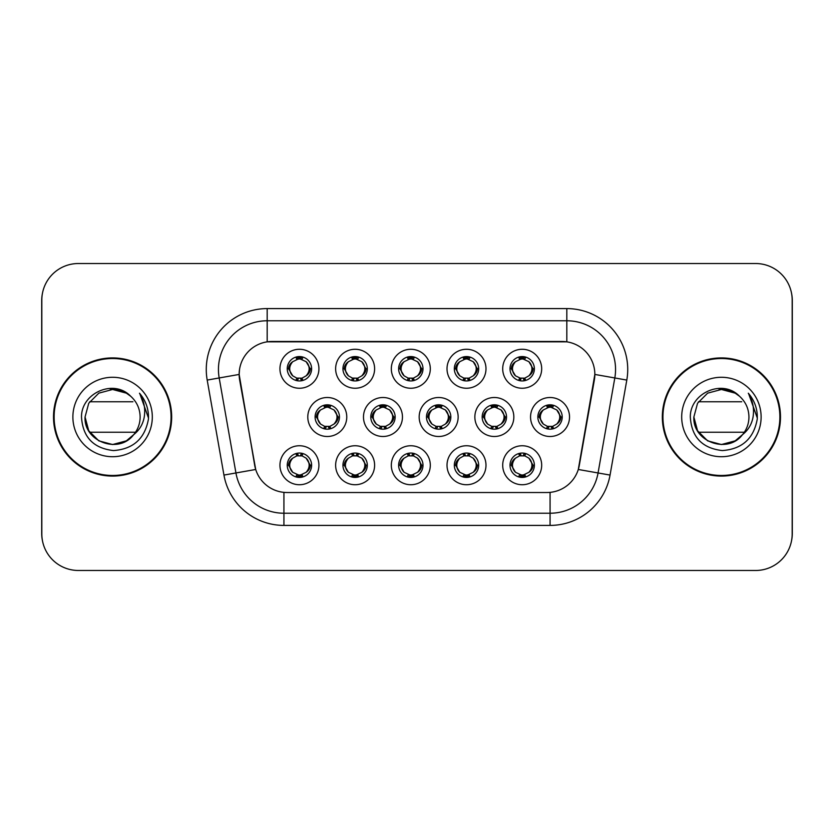 <?xml version="1.0" encoding="UTF-8"?>
<svg xmlns="http://www.w3.org/2000/svg" width="834" height="834" viewBox="0 0 834 834"><rect width="100%" height="100%" fill="white"/><g stroke="black" fill="none" stroke-linecap="round" stroke-linejoin="round"><path stroke-width="1.25" d="M485.993 465.236A19.495 19.495 0 0 1 466.508 484.731A19.495 19.495 0 0 1 447.014 465.236A19.495 19.495 0 0 1 466.508 445.752A19.495 19.495 0 0 1 485.993 465.236M454.322 465.236A12.176 12.176 0 0 0 466.508 477.423A12.176 12.176 0 0 0 478.685 465.236A12.176 12.176 0 0 0 466.508 453.06A12.176 12.176 0 0 0 454.322 465.236L455.645 465.236L459.795 472.305A9.747 9.747 0 0 1 459.795 458.168C457.126 460.014 455.75 462.37 455.645 465.236M430.302 465.236A19.495 19.495 0 0 1 410.808 484.731A19.495 19.495 0 0 1 391.323 465.236A19.495 19.495 0 0 1 410.808 445.752A19.495 19.495 0 0 1 430.302 465.236M398.631 465.236A12.176 12.176 0 0 0 410.808 477.423A12.176 12.176 0 0 0 422.994 465.236A12.176 12.176 0 0 0 410.808 453.06A12.176 12.176 0 0 0 398.631 465.236L399.955 465.236L404.104 472.305A9.747 9.747 0 0 1 404.104 458.168C401.435 460.014 400.049 462.37 399.955 465.236M374.612 465.236A19.495 19.495 0 0 1 355.117 484.731A19.495 19.495 0 0 1 335.633 465.236A19.495 19.495 0 0 1 355.117 445.752A19.495 19.495 0 0 1 374.612 465.236M342.941 465.236A12.176 12.176 0 0 0 355.117 477.423A12.176 12.176 0 0 0 367.304 465.236A12.176 12.176 0 0 0 355.117 453.06A12.176 12.176 0 0 0 342.941 465.236L344.254 465.236L348.414 472.305A9.747 9.747 0 0 1 348.414 458.168C345.745 460.014 344.359 462.37 344.254 465.236M318.922 465.236A19.495 19.495 0 0 1 299.427 484.731A19.495 19.495 0 0 1 279.943 465.236A19.495 19.495 0 0 1 299.427 445.752A19.495 19.495 0 0 1 318.922 465.236M287.25 465.236A12.176 12.176 0 0 0 299.427 477.423A12.176 12.176 0 0 0 311.614 465.236A12.176 12.176 0 0 0 299.427 453.06A12.176 12.176 0 0 0 287.25 465.236L288.564 465.236L292.724 472.305A9.747 9.747 0 0 1 292.713 458.168C290.055 460.014 288.668 462.37 288.564 465.236M541.683 465.236A19.495 19.495 0 0 1 522.199 484.731A19.495 19.495 0 0 1 502.704 465.236A19.495 19.495 0 0 1 522.199 445.752A19.495 19.495 0 0 1 541.683 465.236M510.012 465.236A12.176 12.176 0 0 0 522.199 477.423A12.176 12.176 0 0 0 534.375 465.236A12.176 12.176 0 0 0 522.199 453.06A12.176 12.176 0 0 0 510.012 465.236L511.336 465.236L515.485 472.305A9.747 9.747 0 0 1 515.485 458.168C512.827 460.014 511.44 462.37 511.336 465.236M513.838 417A19.495 19.495 0 0 1 494.353 436.495A19.495 19.495 0 0 1 474.859 417A19.495 19.495 0 0 1 494.353 397.505A19.495 19.495 0 0 1 513.838 417M482.167 417A12.176 12.176 0 0 0 494.353 429.176A12.176 12.176 0 0 0 506.53 417A12.176 12.176 0 0 0 494.353 404.824A12.176 12.176 0 0 0 482.167 417L483.491 417.021L487.64 424.068A9.747 9.747 0 0 1 487.65 409.921C484.971 411.777 483.584 414.133 483.491 417.021M458.147 417A19.495 19.495 0 0 1 438.663 436.495A19.495 19.495 0 0 1 419.168 417A19.495 19.495 0 0 1 438.663 397.505A19.495 19.495 0 0 1 458.147 417M426.476 417A12.176 12.176 0 0 0 438.663 429.176A12.176 12.176 0 0 0 450.84 417A12.176 12.176 0 0 0 438.663 404.824A12.176 12.176 0 0 0 426.476 417L427.8 417.021L431.949 424.068A9.747 9.747 0 0 1 431.96 409.921C429.281 411.777 427.894 414.133 427.8 417.021M402.457 417A19.495 19.495 0 0 1 382.962 436.495A19.495 19.495 0 0 1 363.478 417A19.495 19.495 0 0 1 382.962 397.505A19.495 19.495 0 0 1 402.457 417M370.786 417A12.176 12.176 0 0 0 382.962 429.176A12.176 12.176 0 0 0 395.149 417A12.176 12.176 0 0 0 382.962 404.824A12.176 12.176 0 0 0 370.786 417L372.1 417.021L376.259 424.068A9.747 9.747 0 0 1 376.27 409.921A9.747 9.747 0 0 0 373.225 417M346.767 417A19.495 19.495 0 0 1 327.272 436.495A19.495 19.495 0 0 1 307.788 417A19.495 19.495 0 0 1 327.272 397.505A19.495 19.495 0 0 1 346.767 417M315.096 417A12.176 12.176 0 0 0 327.272 429.176A12.176 12.176 0 0 0 339.459 417A12.176 12.176 0 0 0 327.272 404.824A12.176 12.176 0 0 0 315.096 417L316.409 417.021L320.569 424.068A9.747 9.747 0 0 1 320.579 409.921C317.89 411.777 316.513 414.133 316.409 417.021M569.528 417A19.495 19.495 0 0 1 550.044 436.495A19.495 19.495 0 0 1 530.549 417A19.495 19.495 0 0 1 550.044 397.505A19.495 19.495 0 0 1 569.528 417M537.857 417A12.176 12.176 0 0 0 550.044 429.176A12.176 12.176 0 0 0 562.22 417A12.176 12.176 0 0 0 550.044 404.824A12.176 12.176 0 0 0 537.857 417L539.181 417.021L543.33 424.068A9.747 9.747 0 0 1 543.351 409.921C540.661 411.777 539.275 414.133 539.181 417.021M485.993 368.764A19.495 19.495 0 0 1 466.508 388.248A19.495 19.495 0 0 1 447.014 368.764A19.495 19.495 0 0 1 466.508 349.269A19.495 19.495 0 0 1 485.993 368.764M454.322 368.764A12.176 12.176 0 0 0 466.508 380.94A12.176 12.176 0 0 0 478.685 368.764A12.176 12.176 0 0 0 466.508 356.577A12.176 12.176 0 0 0 454.322 368.764M430.302 368.764A19.495 19.495 0 0 1 410.808 388.248A19.495 19.495 0 0 1 391.323 368.764A19.495 19.495 0 0 1 410.808 349.269A19.495 19.495 0 0 1 430.302 368.764M398.631 368.764A12.176 12.176 0 0 0 410.808 380.94A12.176 12.176 0 0 0 422.994 368.764A12.176 12.176 0 0 0 410.808 356.577A12.176 12.176 0 0 0 398.631 368.764M374.612 368.764A19.495 19.495 0 0 1 355.117 388.248A19.495 19.495 0 0 1 335.633 368.764A19.495 19.495 0 0 1 355.117 349.269A19.495 19.495 0 0 1 374.612 368.764M342.941 368.764A12.176 12.176 0 0 0 355.117 380.94A12.176 12.176 0 0 0 367.304 368.764A12.176 12.176 0 0 0 355.117 356.577A12.176 12.176 0 0 0 342.941 368.764M318.922 368.764A19.495 19.495 0 0 1 299.427 388.248A19.495 19.495 0 0 1 279.943 368.764A19.495 19.495 0 0 1 299.427 349.269A19.495 19.495 0 0 1 318.922 368.764M287.25 368.764A12.176 12.176 0 0 0 299.427 380.94A12.176 12.176 0 0 0 311.614 368.764A12.176 12.176 0 0 0 299.427 356.577A12.176 12.176 0 0 0 287.25 368.764M541.683 368.764A19.495 19.495 0 0 1 522.199 388.248A19.495 19.495 0 0 1 502.704 368.764A19.495 19.495 0 0 1 522.199 349.269A19.495 19.495 0 0 1 541.683 368.764M510.012 368.764A12.176 12.176 0 0 0 522.199 380.94A12.176 12.176 0 0 0 534.375 368.764A12.176 12.176 0 0 0 522.199 356.577A12.176 12.176 0 0 0 510.012 368.764M223.95 475.078L207.197 380.075A60.903 60.903 0 0 1 267.172 308.59L566.828 308.59A60.903 60.903 0 0 1 626.803 380.075L610.05 475.078A60.903 60.903 0 0 1 550.075 525.41L283.925 525.41A60.903 60.903 0 0 1 223.95 475.078L255.704 469.479L239.66 380.075A32.891 32.891 0 0 1 272.04 341.481L561.96 341.481A32.891 32.891 0 0 1 594.34 380.075L579.307 465.341A32.891 32.891 0 0 1 546.916 492.519L287.084 492.519A32.891 32.891 0 0 1 254.693 465.341L239.16 374.435L219.186 377.958A48.726 48.726 0 0 1 267.172 320.767L566.828 320.767A48.726 48.726 0 0 1 614.814 377.958L598.061 472.972A48.726 48.726 0 0 1 550.075 513.233L283.925 513.233A48.726 48.726 0 0 1 235.939 472.972L219.186 377.958A48.726 48.726 0 0 1 218.445 369.493M53.512 417A59.078 59.078 0 0 0 112.59 476.078A59.078 59.078 0 0 0 171.668 417A59.078 59.078 0 0 0 112.59 357.922A59.078 59.078 0 0 0 53.512 417M662.332 417A59.078 59.078 0 0 0 721.41 476.078A59.078 59.078 0 0 0 780.488 417A59.078 59.078 0 0 0 721.41 357.922A59.078 59.078 0 0 0 662.332 417M267.172 308.59L267.172 341.836L566.828 341.836L566.828 308.59M239.16 374.362L239.514 369.493M546.916 492.519L287.084 492.519M626.803 380.075L594.84 374.435L578.296 469.479L610.05 475.078M579.307 465.341L579.109 466.383M254.891 466.383L254.693 465.341M792.175 300.063A36.54 36.54 0 0 0 755.635 263.523L78.365 263.523A36.54 36.54 0 0 0 41.825 300.063L41.825 533.937A36.54 36.54 0 0 0 78.365 570.477L755.635 570.477A36.54 36.54 0 0 0 792.175 533.937L792.175 300.063M42.471 293.203A36.54 36.54 0 0 0 41.7 300.667L41.7 533.333A36.54 36.54 0 0 0 42.471 540.797M791.529 540.797A36.54 36.54 0 0 0 792.3 533.333L792.3 300.667A36.54 36.54 0 0 0 791.529 293.203M531.946 368.764A9.747 9.747 0 0 1 528.902 375.832C531.571 373.986 532.957 371.63 533.062 368.764L528.902 361.695A9.747 9.747 0 0 1 531.946 368.764M519.801 380.711L520.823 378.407L515.485 375.832C511.482 371.109 511.482 366.397 515.485 361.695C512.816 363.541 511.43 365.897 511.336 368.774L515.485 375.832A9.747 9.747 0 0 1 515.506 361.685A9.747 9.747 0 0 0 512.451 368.764M522.73 356.598L522.616 359.027L524.68 359.339A9.747 9.747 0 0 1 524.753 359.36L525.764 357.119M519.342 359.444L521.771 359.027L521.73 358.12M521.667 356.598L521.771 359.027M524.596 356.816L523.231 359.079L528.902 361.695C532.916 366.407 532.916 371.12 528.902 375.832L524.753 378.167L525.764 380.408M524.596 380.711L523.564 378.407L524.753 378.167M523.231 378.448L524.284 380.763M524.794 378.156L519.342 378.083M519.801 356.816L520.823 359.11L515.485 361.695M521.156 359.079L520.103 356.764M559.791 417A9.747 9.747 0 0 1 556.747 424.068C559.416 422.223 560.802 419.867 560.907 417L556.747 409.932A9.747 9.747 0 0 1 559.791 417M550.576 404.834L550.471 407.263L552.525 407.576A9.747 9.747 0 0 1 552.598 407.597L553.609 405.355M547.187 407.68L549.616 407.263L549.575 406.356M549.512 404.834L549.616 407.263M552.442 405.053L551.086 407.315L556.747 409.932C560.761 414.654 560.761 419.356 556.747 424.068L552.598 426.403L553.609 428.645M552.442 428.947L551.41 426.643L552.598 426.403M551.086 426.685L552.129 428.999M552.64 426.393L547.198 426.32M547.646 428.947L549.001 426.685L547.479 426.403L546.479 428.645M547.646 405.053L548.668 407.357L543.33 409.932C539.327 414.644 539.327 419.346 543.33 424.068L547.479 426.403M524.596 477.184L523.564 474.89L528.902 472.305C532.916 467.603 532.916 462.891 528.902 458.168A9.747 9.747 0 0 1 528.892 472.315C531.571 470.459 532.957 468.103 533.062 465.226L528.902 458.168L524.753 455.833L525.764 453.592M521.667 477.402L521.771 474.973L519.707 474.661A9.747 9.747 0 0 1 519.634 474.64L518.633 476.881M525.045 474.556L522.626 474.973L522.657 475.88M522.73 477.402L522.626 474.973M519.801 477.184L521.156 474.921L515.485 472.305C511.482 467.593 511.482 462.88 515.485 458.168L519.634 455.833L518.633 453.592M519.801 453.289L520.823 455.593L519.634 455.833M521.156 455.552L520.103 453.237M519.592 455.844L525.045 455.917M524.596 453.289L523.231 455.552L524.753 455.833M523.231 474.921L524.284 477.236M171.064 417A58.474 58.474 0 0 0 112.59 358.526A58.474 58.474 0 0 0 54.127 417A58.474 58.474 0 0 0 112.59 475.474A58.474 58.474 0 0 0 171.064 417M126.361 440.852A27.532 27.532 0 0 0 135.535 432.231L89.655 432.231M133.461 434.973L126.361 440.852L112.59 444.532L98.829 440.852L88.748 430.771L85.058 417L88.748 403.229L98.829 393.148L112.59 389.468L126.361 393.148L130.667 396.223C113.695 378.448 81.221 393.095 81.503 417C82.743 437.11 93.408 448.296 113.476 450.568C133.252 449.14 144.907 438.632 148.442 419.064L148.504 417C148.4 407.972 145.397 400.039 139.487 393.21C143.98 400.581 145.564 408.514 144.24 417C143 424.141 139.518 430 133.794 434.566L126.361 440.852L112.59 444.532L98.829 440.852L88.748 430.771L85.058 417L88.748 430.771L98.829 440.852L112.59 444.532L126.361 440.852L133.794 434.566L129.854 438.455M127.748 439.998L133.794 434.566L127.821 439.945M110.213 389.561A27.532 27.532 0 0 1 130.667 396.223C136.818 401.79 139.976 408.712 140.133 417C140.091 423.516 137.985 429.374 133.794 434.566L126.361 440.852L112.59 444.532L98.829 440.852L88.748 430.771L85.058 417C83.65 441.447 118.261 454.301 133.179 435.285M72.881 417A39.719 39.719 0 0 0 112.59 456.719A39.719 39.719 0 0 0 152.309 417A39.719 39.719 0 0 0 112.59 377.281A39.719 39.719 0 0 0 72.881 417M89.655 401.769L132.919 401.769M139.758 393.512L148.494 418.043L139.758 393.512M779.873 417A58.474 58.474 0 0 0 721.41 358.526A58.474 58.474 0 0 0 662.936 417A58.474 58.474 0 0 0 721.41 475.474A58.474 58.474 0 0 0 779.873 417M735.171 440.852A27.532 27.532 0 0 0 744.345 432.231L698.465 432.231M742.614 434.566L735.171 440.852L721.41 444.532L707.639 440.852L697.558 430.771L693.867 417L697.558 403.229L707.639 393.148L721.41 389.468L735.171 393.148L739.477 396.223C722.505 378.448 690.031 393.095 690.312 417C691.563 437.11 702.218 448.296 722.296 450.568C742.062 449.14 753.717 438.632 757.262 419.064L757.314 417C757.209 407.972 754.207 400.039 748.296 393.21C752.789 400.581 754.374 408.514 753.05 417C751.809 424.141 748.327 430 742.614 434.566L735.171 440.852L721.41 444.532L707.639 440.852L697.558 430.771L693.867 417L697.558 430.771L707.639 440.852L721.41 444.532L735.171 440.852L742.614 434.566L735.171 440.852L721.41 444.532L707.639 440.852L697.558 430.771L693.867 417L697.558 430.771L707.639 440.852L721.41 444.532L735.171 440.852L742.614 434.566L735.171 440.852L721.41 444.532L707.639 440.852L697.558 430.771L693.867 417L697.558 430.771L707.639 440.852L721.41 444.532L735.171 440.852L742.614 434.566L735.171 440.852L721.41 444.532L707.639 440.852L697.558 430.771L693.867 417C692.46 441.447 727.081 454.301 741.999 435.285L742.614 434.566C746.795 429.374 748.901 423.516 748.942 417C748.786 408.712 745.627 401.79 739.477 396.223A27.532 27.532 0 0 0 719.023 389.561M681.691 417A39.719 39.719 0 0 0 721.41 456.719A39.719 39.719 0 0 0 761.119 417A39.719 39.719 0 0 0 721.41 377.281A39.719 39.719 0 0 0 681.691 417M698.465 401.769L741.728 401.769M748.567 393.512L757.303 418.043L748.567 393.512M476.245 368.764A9.747 9.747 0 0 1 473.212 375.832C475.88 373.986 477.267 371.63 477.371 368.764L473.212 361.695A9.747 9.747 0 0 1 476.245 368.764M464.111 356.816L465.132 359.11L459.795 361.695C455.791 366.397 455.791 371.109 459.795 375.832A9.747 9.747 0 0 1 459.805 361.685C457.126 363.541 455.739 365.897 455.645 368.774L459.795 375.832L463.944 378.167L462.943 380.408M467.04 356.598L466.925 359.027L468.989 359.339A9.747 9.747 0 0 1 469.062 359.36L470.063 357.119M463.652 359.444L466.081 359.027L466.039 358.12M465.977 356.598L466.081 359.027M468.896 356.816L467.54 359.079L473.212 361.695C477.225 366.407 477.225 371.12 473.212 375.832L469.062 378.167L470.063 380.408M468.896 380.711L467.874 378.407L469.062 378.167M469.104 378.156L463.652 378.083M464.111 380.711L465.466 378.448L463.944 378.167M465.466 359.079L464.413 356.764M420.555 368.764A9.747 9.747 0 0 1 417.521 375.832C420.19 373.986 421.566 371.63 421.67 368.764L417.521 361.695A9.747 9.747 0 0 1 420.555 368.764M408.42 356.816L409.442 359.11L404.104 361.695C400.091 366.397 400.091 371.109 404.104 375.832A9.747 9.747 0 0 1 404.115 361.685C401.435 363.541 400.049 365.897 399.955 368.774L404.104 375.832L408.253 378.167L407.253 380.408M411.339 356.598L411.235 359.027L413.299 359.339A9.747 9.747 0 0 1 413.372 359.36L414.373 357.119M407.962 359.444L410.391 359.027L410.349 358.12M410.276 356.598L410.391 359.027M413.205 356.816L411.85 359.079L417.521 361.695C421.524 366.407 421.524 371.12 417.521 375.832L413.372 378.167L414.373 380.408M413.205 380.711L412.184 378.407L413.372 378.167M411.85 378.448L412.903 380.763M413.414 378.156L407.962 378.083M408.42 380.711L409.775 378.448L408.253 378.167M364.865 368.764A9.747 9.747 0 0 1 361.831 375.832C364.489 373.986 365.876 371.63 365.98 368.764L361.831 361.695A9.747 9.747 0 0 1 364.865 368.764M352.719 356.816L353.752 359.11L348.414 361.695C344.4 366.397 344.4 371.109 348.414 375.832A9.747 9.747 0 0 1 348.424 361.685C345.745 363.541 344.359 365.897 344.254 368.774L348.414 375.832L352.563 378.167L351.562 380.408M355.649 356.598L355.545 359.027L357.609 359.339A9.747 9.747 0 0 1 357.682 359.36L358.683 357.119M352.271 359.444L354.69 359.027L354.659 358.12M354.586 356.598L354.69 359.027M357.515 356.816L356.16 359.079L361.831 361.695C365.834 366.407 365.834 371.12 361.831 375.832L357.682 378.167L358.683 380.408M357.515 380.711L356.493 378.407L357.682 378.167M356.16 378.448L357.213 380.763M357.723 378.156L352.271 378.083M352.719 380.711L354.085 378.448L352.563 378.167M354.085 359.079L353.032 356.764M309.174 368.764A9.747 9.747 0 0 1 306.141 375.832C308.799 373.986 310.185 371.63 310.29 368.764L306.141 361.695A9.747 9.747 0 0 1 309.174 368.764M297.029 356.816L298.061 359.11L292.724 361.695C288.71 366.397 288.71 371.109 292.724 375.832A9.747 9.747 0 0 1 292.734 361.685C290.044 363.541 288.668 365.897 288.564 368.774L292.724 375.832L296.873 378.167L295.862 380.408M299.959 356.598L299.854 359.027L301.918 359.339A9.747 9.747 0 0 1 301.991 359.36L302.992 357.119M296.581 359.444L298.999 359.027L298.968 358.12M298.895 356.598L298.999 359.027M301.825 356.816L300.469 359.079L306.141 361.695C310.144 366.407 310.144 371.12 306.141 375.832L301.991 378.167L296.581 378.083M301.825 380.711L300.803 378.407L301.991 378.167L302.992 380.408M300.469 378.448L301.522 380.763M297.029 380.711L298.384 378.448L296.873 378.167M468.896 477.184L467.874 474.89L473.212 472.305C477.225 467.603 477.225 462.891 473.212 458.168A9.747 9.747 0 0 1 473.201 472.315C475.88 470.459 477.267 468.103 477.371 465.226L473.212 458.168L469.062 455.833L470.063 453.592M465.977 477.402L466.081 474.973L464.017 474.661A9.747 9.747 0 0 1 463.944 474.64L462.943 476.881M469.354 474.556L466.925 474.973L466.967 475.88M467.04 477.402L466.925 474.973M464.111 477.184L465.466 474.921L459.795 472.305C455.791 467.593 455.791 462.88 459.795 458.168L463.944 455.833L462.943 453.592M464.111 453.289L465.132 455.593L463.944 455.833M465.466 455.552L464.413 453.237M463.902 455.844L469.354 455.917M468.896 453.289L467.54 455.552L469.062 455.833M413.205 477.184L412.184 474.89L417.521 472.305C421.524 467.603 421.524 462.891 417.521 458.168A9.747 9.747 0 0 1 417.511 472.315C420.19 470.459 421.577 468.103 421.67 465.226L417.521 458.168L413.372 455.833L414.373 453.592M410.276 477.402L410.391 474.973L408.326 474.661A9.747 9.747 0 0 1 408.253 474.64L407.253 476.881M413.664 474.556L411.235 474.973L411.277 475.88M411.339 477.402L411.235 474.973M408.42 477.184L409.775 474.921L404.104 472.305C400.091 467.593 400.091 462.88 404.104 458.168L408.253 455.833L407.253 453.592M408.42 453.289L409.442 455.593L408.253 455.833M408.212 455.844L413.664 455.917M413.205 453.289L411.85 455.552L413.372 455.833M411.85 474.921L412.903 477.236M357.515 453.289L356.493 455.593L361.831 458.168C365.834 462.891 365.834 467.603 361.831 472.305C364.5 470.459 365.886 468.103 365.98 465.226L361.831 458.168A9.747 9.747 0 0 1 361.81 472.315A9.747 9.747 0 0 0 364.865 465.236M354.586 477.402L354.7 474.973L352.636 474.661A9.747 9.747 0 0 1 352.563 474.64L351.562 476.881M357.974 474.556L355.545 474.973L355.586 475.88M355.649 477.402L355.545 474.973M352.719 477.184L354.085 474.921L348.414 472.305C344.4 467.593 344.4 462.88 348.414 458.168L352.563 455.833L351.562 453.592M352.719 453.289L353.752 455.593L352.563 455.833M354.085 455.552L353.032 453.237M352.521 455.844L357.974 455.917M357.515 477.184L356.493 474.89L361.831 472.305M356.16 474.921L357.213 477.236M301.825 477.184L300.803 474.89L306.141 472.305C310.144 467.603 310.144 462.891 306.141 458.168A9.747 9.747 0 0 1 306.12 472.315C308.809 470.459 310.196 468.103 310.29 465.226L306.141 458.168L301.991 455.833L302.992 453.592M298.895 477.402L298.999 474.973L296.946 474.661A9.747 9.747 0 0 1 296.873 474.64L295.862 476.881M302.283 474.556L299.854 474.973L299.896 475.88M299.959 477.402L299.854 474.973M297.029 477.184L298.384 474.921L292.724 472.305C288.71 467.593 288.71 462.88 292.713 458.168L296.873 455.833L302.273 455.917M297.029 453.289L298.061 455.593L296.873 455.833L295.862 453.592M301.825 453.289L300.469 455.552L301.991 455.833M300.469 474.921L301.522 477.236M504.09 417A9.747 9.747 0 0 1 501.057 424.068C503.726 422.223 505.112 419.867 505.216 417L501.057 409.932A9.747 9.747 0 0 1 504.09 417M494.885 404.834L494.771 407.263L496.835 407.576A9.747 9.747 0 0 1 496.908 407.597L497.908 405.355M491.497 407.68L493.926 407.263L493.884 406.356M493.822 404.834L493.926 407.263M496.751 405.053L495.386 407.315L501.057 409.932C505.07 414.654 505.07 419.356 501.057 424.068L496.908 426.403L497.908 428.645M496.751 428.947L495.719 426.643L496.908 426.403M495.386 426.685L496.438 428.999M496.949 426.393L491.497 426.32M491.956 428.947L493.311 426.685L491.789 426.403L490.788 428.645M491.956 405.053L492.977 407.357L487.64 409.932C483.637 414.644 483.637 419.346 487.64 424.068L491.789 426.403M493.311 407.315L492.258 405.001M448.4 417A9.747 9.747 0 0 1 445.366 424.068C448.035 422.223 449.411 419.867 449.516 417L445.366 409.932A9.747 9.747 0 0 1 448.4 417M439.184 404.834L439.08 407.263L441.144 407.576A9.747 9.747 0 0 1 441.217 407.597L442.218 405.355M435.807 407.68L438.236 407.263L438.194 406.356M438.131 404.834L438.236 407.263M441.05 405.053L439.695 407.315L445.366 409.932C449.37 414.654 449.37 419.356 445.366 424.068L441.217 426.403L435.807 426.32M441.05 428.947L440.029 426.643L441.217 426.403L442.218 428.645M439.695 426.685L440.748 428.999M436.265 428.947L437.621 426.685L436.099 426.403L435.098 428.645M436.265 405.053L437.287 407.357L431.949 409.932C427.946 414.644 427.946 419.346 431.949 424.068L436.099 426.403M437.621 407.315L436.568 405.001M392.71 417A9.747 9.747 0 0 1 389.676 424.068C392.345 422.223 393.721 419.867 393.825 417L389.676 409.932A9.747 9.747 0 0 1 392.71 417M383.494 404.834L383.39 407.263L385.454 407.576A9.747 9.747 0 0 1 385.527 407.597L386.528 405.355M380.116 407.68L382.545 407.263L382.504 406.356M382.431 404.834L382.545 407.263M385.36 405.053L384.005 407.315L389.676 409.932C393.679 414.654 393.679 419.356 389.676 424.068L385.527 426.403L386.528 428.645M385.36 428.947L384.338 426.643L385.527 426.403M384.005 426.685L385.058 428.999M385.569 426.393L380.116 426.32M380.565 428.947L381.93 426.685L380.408 426.403L379.407 428.645M380.565 405.053L381.597 407.357L376.259 409.932C372.245 414.644 372.245 419.346 376.259 424.068L380.408 426.403M381.93 407.315L380.877 405.001M376.259 409.932C373.59 411.777 372.204 414.133 372.1 417.021M337.019 417A9.747 9.747 0 0 1 333.986 424.068C336.644 422.223 338.031 419.867 338.135 417L333.986 409.932A9.747 9.747 0 0 1 337.019 417M327.804 404.834L327.699 407.263L329.764 407.576A9.747 9.747 0 0 1 329.837 407.597L330.837 405.355M324.426 407.68L326.845 407.263L326.813 406.356M326.74 404.834L326.845 407.263M329.67 405.053L328.315 407.315L333.986 409.932C337.989 414.654 337.989 419.356 333.986 424.068L329.837 426.403L330.837 428.645M329.67 428.947L328.648 426.643L329.837 426.403M329.878 426.393L324.426 426.32M324.874 428.947L326.23 426.685L324.718 426.403L323.707 428.645M324.874 405.053L325.906 407.357L320.569 409.932C316.555 414.644 316.555 419.346 320.569 424.068L324.718 426.403M326.23 407.315L325.187 405.001M550.075 492.373L550.075 525.41M283.925 525.41L283.925 492.373M207.197 380.075L219.186 377.958M533.062 368.764L534.375 368.764M510.012 368.753L511.336 368.774M519.634 359.36L518.633 357.119M519.634 378.167L518.633 380.408M540.296 417A9.747 9.747 0 0 1 543.351 409.921M560.907 417L562.22 417M547.479 407.597L546.479 405.355M531.946 465.236A9.747 9.747 0 0 1 528.892 472.315M534.375 465.247L533.062 465.226M524.753 474.64L525.764 476.881M456.761 368.764A9.747 9.747 0 0 1 459.805 361.685M477.371 368.764L478.685 368.764M454.322 368.753L455.645 368.774M463.944 359.36L462.943 357.119M401.071 368.764A9.747 9.747 0 0 1 404.115 361.685M421.67 368.764L422.994 368.764M398.631 368.753L399.955 368.774M408.253 359.36L407.253 357.119M345.38 368.764A9.747 9.747 0 0 1 348.424 361.685M365.98 368.764L367.304 368.764M342.941 368.753L344.254 368.774M352.563 359.36L351.562 357.119M289.679 368.764A9.747 9.747 0 0 1 292.734 361.685M310.29 368.764L311.614 368.764M287.25 368.753L288.564 368.774M296.873 359.36L295.862 357.119M476.245 465.236A9.747 9.747 0 0 1 473.201 472.315M478.685 465.247L477.371 465.226M469.062 474.64L470.063 476.881M420.555 465.236A9.747 9.747 0 0 1 417.511 472.315M422.994 465.247L421.67 465.226M413.372 474.64L414.373 476.881M367.304 465.247L365.98 465.226M357.682 474.64L358.683 476.881M357.682 455.833L358.683 453.592M309.174 465.236A9.747 9.747 0 0 1 306.12 472.315M311.614 465.247L310.29 465.226M301.991 474.64L302.992 476.881M484.606 417A9.747 9.747 0 0 1 487.65 409.921M505.216 417L506.53 417M491.789 407.597L490.788 405.355M428.916 417A9.747 9.747 0 0 1 431.96 409.921M449.516 417L450.84 417M436.099 407.597L435.098 405.355M393.825 417L395.149 417M380.408 407.597L379.407 405.355M317.525 417A9.747 9.747 0 0 1 320.579 409.921M338.135 417L339.459 417M324.718 407.597L323.707 405.355M524.284 356.764L523.231 359.068M520.103 380.763L521.167 378.448M552.129 405.001L551.076 407.305M549.012 407.305L547.948 405.001M547.948 428.999L549.012 426.695M520.103 477.236L521.167 474.932M524.284 453.237L523.231 455.552M468.593 356.764L467.53 359.068M467.53 378.448L468.593 380.763M464.413 380.763L465.476 378.448M412.903 356.764L411.84 359.068M409.786 359.068L408.723 356.764M408.723 380.763L409.786 378.448M357.213 356.764L356.149 359.068M353.032 380.763L354.085 378.448M301.522 356.764L300.459 359.068M298.395 359.068L297.342 356.764M297.342 380.763L298.395 378.448M464.413 477.236L465.476 474.932M467.53 474.932L468.593 477.236M468.593 453.237L467.53 455.552M408.723 477.236L409.786 474.932M409.786 455.552L408.723 453.237M412.903 453.237L411.84 455.552M353.032 477.236L354.085 474.932M357.213 453.237L356.149 455.552M297.342 477.236L298.395 474.932M298.395 455.552L297.342 453.237M301.522 453.237L300.459 455.552M496.438 405.001L495.375 407.305M492.258 428.999L493.321 426.695M440.748 405.001L439.685 407.305M436.568 428.999L437.631 426.695M385.058 405.001L383.994 407.305M380.877 428.999L381.941 426.695M329.367 405.001L328.304 407.305M328.304 426.695L329.367 428.999M325.187 428.999L326.24 426.695"/></g></svg>
